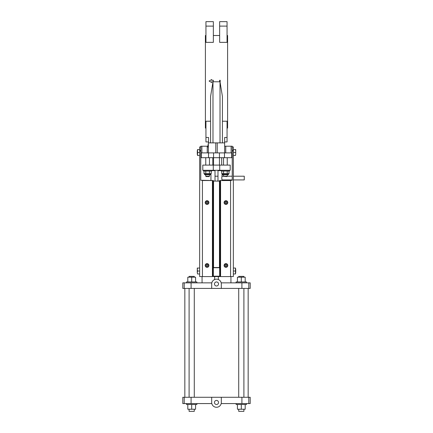 <?xml version="1.0" encoding="UTF-8"?>
<svg xmlns="http://www.w3.org/2000/svg" width="433" height="433" viewBox="0 0 433 433"><rect width="100%" height="100%" fill="white"/><g stroke="black" fill="none" stroke-linecap="round" stroke-linejoin="round"><path stroke-width="0.65" d="M221.312 170.656L217.983 170.656M215.017 170.656L211.688 170.656M232.24 174.732L232.24 176.215L227.238 176.215L227.238 174.732L222.611 174.732L223.536 174.732L223.536 176.215L227.238 176.215L226.87 176.583L222.053 176.215C221.712 177.449 221.712 178.683 222.053 179.917L221.896 179.376M221.837 179.094L221.788 177.346M221.837 177.037L221.902 176.745M215.017 181.086L215.017 176.215L217.983 176.215L217.983 181.086M215.017 170.288L215.017 176.215M210.395 81.788L209.096 81.036L211.688 82.53L211.688 81.783L213.35 81.783L213.35 80.289L211.688 80.289L211.688 79.548L209.096 81.036M208.354 144.736L207.981 144.736L208.354 144.676M207.981 144.736L207.981 145.71L208.354 145.71M207.981 145.71L207.981 146.43M208.354 146.365L207.981 146.365L207.981 147.15L208.354 147.15M201.285 157.699L213.561 157.699L213.561 152.887L200.76 152.887L200.76 180.285L200.76 157.699L201.285 157.699L201.285 152.887M232.24 152.887L219.439 152.887L219.439 157.699L232.24 157.699L232.24 146.96L233.349 146.96L233.349 276.563L230.572 276.563M220.018 276.276L220.018 267.821L220.018 276.276L220.576 276.573L219.677 276.573L219.65 268.022L219.093 267.718L213.907 267.718L213.35 268.022L213.35 276.476L212.424 276.573L212.982 276.276L212.982 267.821L213.539 267.518L219.461 267.518L219.461 181.097L220.018 181.081L220.018 180.556L230.572 180.539L230.572 276.573L220.576 276.573L220.576 180.539M220.018 180.556L220.018 267.821L219.461 267.518M219.461 181.097L212.982 181.081L212.982 180.556L202.428 180.523L213.35 180.545L213.35 181.064L213.907 181.086L219.65 181.064L219.65 180.545L220.202 180.523L230.572 180.523L220.386 180.523M212.982 181.081L212.982 267.821M222.053 180.285L222.053 179.917L232.24 179.917L232.24 180.285L232.24 157.699L232.24 172.513M235.46 149.553L235.72 150.83L235.72 149.553L233.349 149.553L232.24 151.794M230.572 180.285L232.24 180.285M220.202 81.783L220.202 80.289L219.65 80.289L219.65 81.783L220.202 81.783L219.65 81.783M207.981 146.219L200.76 146.219L200.76 152.887M219.439 152.887L213.561 152.887M212.208 281.786L211.818 282.857L182.802 282.857L182.802 288.41L250.198 288.41L250.198 282.857L221.182 282.857L220.792 281.791M219.342 280.081L218.351 279.523L218.351 276.747M213.664 280.081L214.963 279.409M221.182 282.857A4.812 4.812 0 0 0 211.818 282.857M197.54 268.043L197.28 269.321L197.28 268.043L199.651 268.043M197.28 269.321L197.54 271.009L199.651 271.009M200.76 180.285L202.428 180.285L202.428 276.573L212.424 276.573L212.424 180.539M214.649 279.523L214.649 276.747M214.649 276.59L214.649 276.194M218.351 276.59L218.351 276.194M184.214 397.278L182.802 397.278L182.802 403.572L184.214 403.572L184.214 397.278L250.198 397.278L250.198 403.572L221.312 403.572L221.312 397.278M221.312 403.572L221.182 403.572A4.812 4.812 0 0 1 211.818 403.572L184.214 403.572M245.197 404.498L245.197 409.239L241.311 409.239L241.311 404.498M241.311 409.239L237.419 409.239L237.419 404.498M217.983 170.288L217.983 176.215M207.483 266.279L207.905 265.548L207.483 264.812L206.633 264.812L206.211 265.548L206.633 266.279L207.483 266.279L207.894 265.526M206.222 265.526L206.633 266.241L207.483 266.241M224.646 146.219L232.24 146.219L232.24 146.96M208.354 152.887L208.354 142.885L224.646 142.885L224.646 152.887M208.674 265.548L208.674 265.483A1.613 1.613 180 0 0 207.055 263.87A1.613 1.613 180 0 0 205.442 265.483L205.442 265.548A1.613 1.613 180 0 0 207.055 267.161A1.613 1.613 180 0 0 208.674 265.548A1.613 1.613 180 0 0 207.055 263.935A1.613 1.613 180 0 0 205.442 265.548M227.558 202.633L227.558 202.568A1.613 1.613 180 0 0 225.945 200.955A1.613 1.613 180 0 0 224.326 202.568L224.326 202.633A1.613 1.613 180 0 0 225.945 204.246A1.613 1.613 180 0 0 227.558 202.633A1.613 1.613 180 0 0 225.945 201.02A1.613 1.613 180 0 0 224.326 202.633M208.674 202.633L208.674 202.568A1.613 1.613 180 0 0 207.055 200.955A1.613 1.613 180 0 0 205.442 202.568L205.442 202.633A1.613 1.613 180 0 0 207.055 204.246A1.613 1.613 180 0 0 208.674 202.633A1.613 1.613 180 0 0 207.055 201.02A1.613 1.613 180 0 0 205.442 202.633M225.517 201.897L225.095 202.633L225.517 203.369L226.367 203.369L226.789 202.633L226.367 201.897L225.517 201.897M206.633 201.897L206.211 202.633L206.633 203.369L207.483 203.369L207.905 202.633L207.483 201.897L206.633 201.897M205.946 35.501L205.394 35.501L205.394 128.076L205.946 128.076M211.688 79.564L211.688 80.289M213.35 81.783L211.688 81.783M227.054 35.501L227.606 35.501L227.606 128.076L227.054 128.076M222.427 142.885L222.427 96.521L220.018 81.788L212.982 81.788L212.982 142.885M224.646 142.885L224.646 137.467L227.054 137.467L227.054 121.218L222.427 121.218M210.573 121.218L205.946 121.218L205.946 141.927L208.538 141.927M210.573 142.885L210.573 96.521L212.982 81.788M227.054 21.65L227.054 42.358L219.65 42.358L219.65 21.65L227.054 21.65L219.65 21.65M205.946 26.11L213.35 26.11L213.35 42.358L205.946 42.358L205.946 21.65L213.35 21.65L205.946 21.65M197.28 150.83L197.54 149.553L197.54 152.513L199.651 152.513M197.54 152.513L197.54 155.479L199.651 155.479M197.54 155.479L197.28 154.202M197.54 149.553L199.651 149.553M197.28 153.791L197.28 151.236M221.685 165.103L221.685 157.699M186.504 403.572L186.504 404.498L196.874 404.498L196.874 403.572M236.126 403.572L236.126 404.498L246.496 404.498L246.496 403.572M235.72 269.321L235.46 268.043L235.46 273.97L233.349 273.97M235.72 269.732L235.72 272.287M235.46 268.043L233.349 268.043M235.46 271.009L233.349 271.009M227.796 202.557L227.796 202.568A1.851 1.851 180 0 0 225.945 200.723A1.851 1.851 180 0 0 224.088 202.568A1.851 1.851 180 0 0 225.945 204.419A1.851 1.851 180 0 0 227.796 202.557A1.851 1.851 180 0 0 225.945 200.706A1.851 1.851 180 0 0 224.088 202.557A1.851 1.851 180 0 0 224.094 202.563M227.796 265.472L227.796 265.483A1.851 1.851 180 0 0 225.945 263.637A1.851 1.851 180 0 0 224.088 265.483A1.851 1.851 180 0 0 225.945 267.334A1.851 1.851 180 0 0 227.796 265.472A1.851 1.851 180 0 0 225.945 263.621A1.851 1.851 180 0 0 224.088 265.472A1.851 1.851 180 0 0 224.094 265.478M186.504 282.857L186.504 281.932L196.874 281.932L196.874 282.857M227.558 265.548L227.558 265.483A1.613 1.613 180 0 0 225.945 263.87A1.613 1.613 180 0 0 224.326 265.483L224.326 265.548A1.613 1.613 180 0 0 225.945 267.161A1.613 1.613 180 0 0 227.558 265.548A1.613 1.613 180 0 0 225.945 263.935A1.613 1.613 180 0 0 224.326 265.548M208.906 265.478A1.851 1.851 180 0 0 208.912 265.472A1.851 1.851 180 0 0 207.055 263.621A1.851 1.851 180 0 0 205.204 265.478A1.851 1.851 180 0 0 207.055 267.334A1.851 1.851 180 0 0 208.912 265.483A1.851 1.851 180 0 0 207.055 263.637A1.851 1.851 180 0 0 205.204 265.483L205.204 265.483M187.803 281.932L187.803 277.19L195.581 277.19L195.581 281.932M189.097 277.19L189.097 276.378L194.282 276.378L194.282 277.19M213.285 165.103L202.801 165.103L202.801 170.288L213.285 170.288L213.285 165.103L230.199 165.103L230.199 170.288L213.285 170.288M209.464 157.699L209.464 165.103M219.65 276.194L213.35 276.194M212.798 165.103L212.798 157.699M213.539 165.103L213.539 157.699L219.439 157.699L219.461 165.103M195.581 404.498L195.581 409.239L187.803 409.239L187.803 404.498M211.688 170.288L211.688 171.03L203.537 171.03L203.537 170.288M228.164 174.732L222.611 174.732L222.237 174.364L228.532 174.364L228.164 174.732L228.532 173.622M221.75 171.03L221.75 173.622L229.019 173.622L229.019 171.03M227.206 173.622L227.206 171.03M223.569 173.622L223.569 171.03M221.312 170.288L221.312 171.03L229.463 171.03L229.463 170.288M197.54 273.97L197.28 272.693L197.54 273.97L199.651 273.97M197.54 271.009L197.28 272.693M197.28 272.287L197.28 269.732M235.46 155.479L235.72 154.202L235.46 155.479L233.349 155.479M235.72 150.83L235.72 154.202M235.46 152.513L233.349 152.513M235.72 151.236L235.72 153.791M206.222 202.612L206.633 203.326L207.483 203.369M191.689 277.19L191.689 281.932M214.465 402.463A2.035 2.035 0 0 1 217.518 400.698A2.035 2.035 0 0 1 217.518 404.227A2.035 2.035 0 0 1 214.465 402.463M211.688 403.572L211.688 397.278M238.718 277.19L238.718 276.378L243.903 276.378L243.903 277.19M205.762 174.732L204.836 174.732L205.762 174.732L205.762 176.215L209.464 176.215L209.464 174.732L204.836 174.732L210.389 174.732L210.763 174.364L210.389 174.732M237.419 281.932L237.419 277.19L241.311 277.19L241.311 281.932M241.311 277.19L245.197 277.19L245.197 281.932M225.517 264.812L225.095 265.548L225.517 266.279L226.367 266.279L226.789 265.548L226.367 264.812L225.517 264.812M208.538 142.885L208.538 137.467L205.946 137.467M202.428 180.285L212.614 180.523M200.76 146.96L199.651 146.96L199.651 149.645L200.76 151.794M225.106 265.526L225.517 266.241L226.367 266.241L226.778 265.526M211.688 288.41L211.688 282.857M221.312 288.41L221.312 282.857M214.465 283.967A2.035 2.035 0 0 0 217.518 285.731A2.035 2.035 0 0 0 217.518 282.208A2.035 2.035 0 0 0 214.465 283.967M209.464 176.215L209.096 176.583L206.13 176.583L205.762 176.215M211.25 171.03L211.25 173.622L203.981 173.622L203.981 171.03M207.483 203.326L207.894 202.612M227.054 26.11L219.65 26.11M202.428 276.563L199.651 276.563L199.651 149.645M235.46 273.97L235.72 272.693M207.055 204.419A1.851 1.851 180 0 0 208.912 202.568A1.851 1.851 180 0 0 207.055 200.723A1.851 1.851 180 0 0 205.204 202.568A1.851 1.851 180 0 0 207.055 204.419M236.126 282.857L236.126 281.932L246.496 281.932L246.496 282.857M227.238 157.699L227.238 165.103M238.718 409.239L238.718 411.35L243.903 411.35L243.903 409.239M189.097 409.239L189.097 411.35L194.282 411.35L194.282 409.239M208.906 202.563A1.851 1.851 180 0 0 208.912 202.557A1.851 1.851 180 0 0 207.055 200.706A1.851 1.851 180 0 0 205.204 202.563L205.204 202.568M213.35 26.11L213.35 21.65M233.349 176.215L244.272 176.215L244.272 179.917L233.349 179.917M227.054 137.467L227.054 141.927L224.646 141.927M191.689 409.239L191.689 404.498M225.106 202.612L225.517 203.326L226.367 203.326L226.778 202.612M205.794 173.622L205.794 171.03M209.431 173.622L209.431 171.03M213.723 276.6L219.277 276.6M208.522 152.887L208.522 157.699M231.715 152.887L231.715 157.699M224.478 157.699L224.478 152.887M213.539 181.097L213.539 267.518M191.094 403.572L191.094 397.278M225.755 146.219L225.755 152.887M217.242 142.885L217.242 152.887M184.214 288.41L184.214 282.857M191.094 288.41L191.094 282.857M231.125 146.219L231.125 152.887M220.018 81.788L220.018 142.885M241.906 403.572L241.906 397.278M207.245 146.219L207.245 152.887M204.468 173.622L204.468 174.364L210.763 174.364L210.763 173.622M241.906 288.41L241.906 282.857M248.786 288.41L248.786 282.857M219.715 170.288L219.715 165.103M201.875 146.219L201.875 152.887M215.758 142.885L215.758 152.887M248.786 403.572L248.786 397.278M222.053 176.215L222.053 173.622M210.947 180.285L210.947 173.622M230.941 276.563L230.941 282.857M219.65 35.501L213.35 35.501M205.762 157.699L205.762 165.103M204.468 174.364L204.836 174.732L204.468 174.364M202.059 276.563L202.059 282.857M184.842 288.41L184.842 397.278M248.158 288.41L248.158 397.278M222.237 173.622L222.611 174.732M223.536 157.699L223.536 165.103M238.718 288.41L238.718 397.278M243.903 288.41L243.903 397.278M189.097 288.41L189.097 397.278M194.282 288.41L194.282 397.278"/></g></svg>
